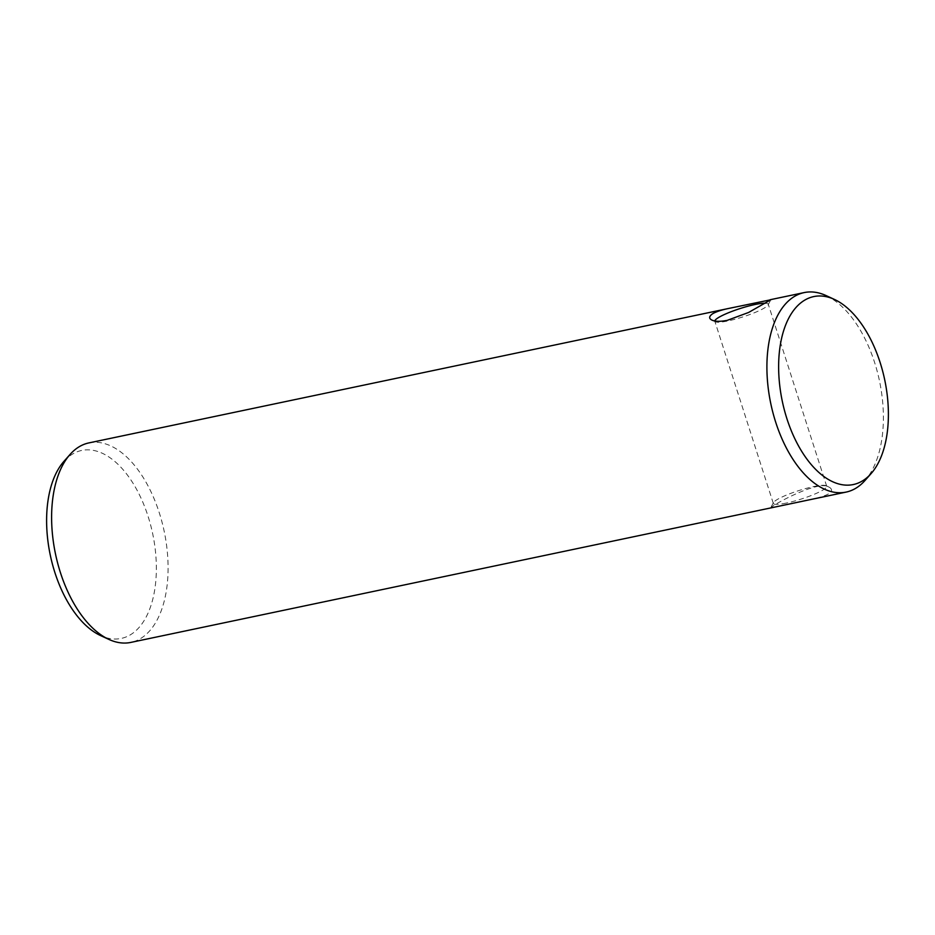 <?xml version="1.0" encoding="UTF-8"?>
<svg xmlns="http://www.w3.org/2000/svg" width="935" height="935" viewBox="0 0 935 935"><rect width="100%" height="100%" fill="white"/><g stroke="black" fill="none" stroke-linecap="round" stroke-linejoin="round"><path stroke-width="0.7" stroke-dasharray="4.67 3.51" d="M714.819 320.985A28.027 4.406 -17.8 0 0 714.843 321.278A28.027 4.406 -17.8 0 0 715.404 321.839A28.027 4.406 -17.8 0 0 727.944 320.939A28.027 4.406 -17.8 0 0 768.103 304.915A28.027 4.406 -17.8 0 0 768.231 304.144A28.027 4.406 -17.8 0 0 765.555 303.185M786.417 503.042A28.027 4.406 162.2 0 1 773.315 503.392A28.027 4.406 162.2 0 1 773.444 502.609A28.027 4.406 162.2 0 1 798.665 490.63A28.027 4.406 162.2 0 1 826.143 485.697A28.027 4.406 162.2 0 1 826.692 486.247A28.027 4.406 162.2 0 1 813.836 494.451A28.027 4.406 162.2 0 1 786.417 503.042M63.977 461.317A96.048 52.313 -101.9 0 1 72.486 454.106A96.048 52.313 -101.9 0 1 154.357 542.908A96.048 52.313 -101.9 0 1 100.606 635.59M88.883 442.909A101.938 55.516 -101.9 0 1 164.174 531.244A101.938 55.516 -101.9 0 1 130.806 642.415M826.084 295.577A101.938 55.516 -101.9 0 1 879.484 380.919A101.938 55.516 -101.9 0 1 864.957 480.532M771.363 507.798L770.709 507.763C772.17 505.157 820.299 478.65 829.742 487.486C834.955 491.494 829.076 495.41 812.118 499.232M768.103 304.915L770.837 299.761M715.404 321.839L711.804 320.039M826.692 486.247L768.231 304.144M773.315 503.392L714.843 321.278M773.444 502.609L770.709 507.763M826.143 485.697L829.742 487.486"/><path stroke-width="1.4" d="M727.231 320.354L748.561 312.489L770.837 299.761L729.429 308.293C722.206 309.719 716.666 311.495 712.809 313.634C708.987 316.24 708.648 318.379 711.804 320.039C715.053 321.617 720.195 321.722 727.231 320.354M765.555 303.185A28.027 4.406 -17.8 0 0 735.728 310.011A28.027 4.406 -17.8 0 0 714.819 320.985M804.521 300.264A96.048 52.313 -101.9 0 1 834.394 299.41A96.048 52.313 -101.9 0 1 884.709 379.82A96.048 52.313 -101.9 0 1 871.023 473.683A96.048 52.313 -101.9 0 1 789.993 427.459A96.048 52.313 -101.9 0 1 804.521 300.264M871.023 473.683L864.957 480.532A101.938 55.516 -101.9 0 1 846.117 492.091L130.806 642.415A101.938 55.516 -101.9 0 1 108.916 639.423L100.606 635.59A96.048 52.313 -101.9 0 1 50.291 555.18A96.048 52.313 -101.9 0 1 63.977 461.317L70.043 454.468A101.938 55.516 -101.9 0 1 79.078 446.813A101.938 55.516 -101.9 0 1 88.883 442.909L729.429 308.293M108.916 639.423A101.938 55.516 -101.9 0 1 55.516 554.081A101.938 55.516 -101.9 0 1 70.043 454.468M846.117 492.091A101.938 55.516 -101.9 0 1 773.035 413.095A101.938 55.516 -101.9 0 1 794.376 296.488A101.938 55.516 -101.9 0 1 804.193 292.585A101.938 55.516 -101.9 0 1 826.084 295.577L834.394 299.41M804.193 292.585L770.183 299.726"/></g></svg>
